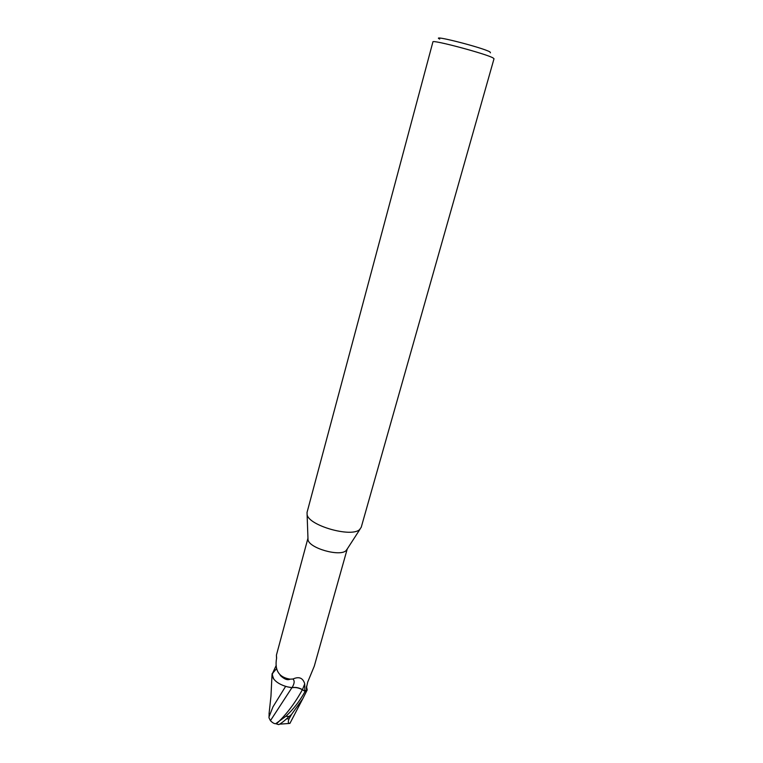 <?xml version="1.0" encoding="UTF-8"?>
<svg xmlns="http://www.w3.org/2000/svg" width="763" height="763" viewBox="0 0 763 763"><rect width="100%" height="100%" fill="white"/><g stroke="black" fill="none" stroke-linecap="round" stroke-linejoin="round"><path stroke-width="1.14" d="M359.564 529.617C351.218 537.734 308.719 525.593 307.108 514.644L307.05 512.393L432.917 41.908C431.486 39.247 486.479 53.887 493.098 57.959L494.014 58.741L361.223 527.309L359.564 529.617M347.232 548.988L345.992 550.686C339.707 556.895 309.244 548.177 308.023 539.832L307.966 538.173L276.416 655.15L276.616 658.04C274.422 670.353 278.915 677.391 290.112 679.156L292.925 679.013C299.02 676.276 302.959 677.897 304.733 683.858L304.819 691.097L307.069 689.418L306.316 688.379L307.689 682.112L314.28 666.175L347.241 548.979M490.447 52.828L489.989 51.941C482.931 47.649 429.34 34.001 439.707 39.104M306.468 686.252L307.184 689.924L305.076 691.383L302.358 689.742C298.848 687.797 295.357 687.129 291.886 687.73L287.689 686.919C281.003 685.184 276.244 682.408 273.421 678.584L272.181 674.13L276.225 665.365M273.85 679.165L271.99 674.463M276.549 658.488L276.416 655.15M306.669 689.199L306.306 687.682M306.449 686.328L307.069 689.418M287.689 686.919L292.029 687.635C295.472 687.015 298.962 687.682 302.472 689.657L304.819 691.097M277.379 724.249L278.772 724.612C281.022 723.553 284.485 720.844 289.139 716.486L291.523 714.454L302.835 698.631L307.165 690.019L305.076 691.383L302.377 689.714C298.867 687.74 295.386 687.062 291.924 687.682C295.386 687.129 298.867 687.806 302.358 689.742L305.124 691.412C299.687 701.14 293.269 709.428 285.867 716.276L275.758 723.686C274.375 723.858 272.601 722.847 270.426 720.673L268.986 717.764L269.186 712.947M273.078 672.728L276.673 668.512M292.029 687.635C294.518 683.6 294.814 680.73 292.925 679.013M272.925 672.966L272.124 673.548L272.839 673.08L272.01 675.102L273.421 678.584M290.074 723.019L289.072 723.477C288.052 722.923 288.042 721.388 289.043 718.88L286.583 718.832M289.034 718.88L291.533 714.454M285.629 686.357L272.954 706.9L269.129 716.571M270.426 720.673L291.895 687.73M307.165 690.019L305.124 691.412M302.472 689.657L304.733 683.858M277.446 722.914C286.993 713.71 295.3 702.656 302.367 689.742L302.377 689.723M289.139 716.486L285.867 716.276M308.023 539.832L307.108 514.644M280.25 675.417C284.265 679.223 287.556 680.472 290.112 679.156M346.335 550.381L360.022 529.217M279.668 724.154L289.072 723.477M302.835 698.631L289.892 723.429M269.053 713.825L270.96 696.209L272 675.112M275.758 723.686L278.772 724.612"/></g></svg>
